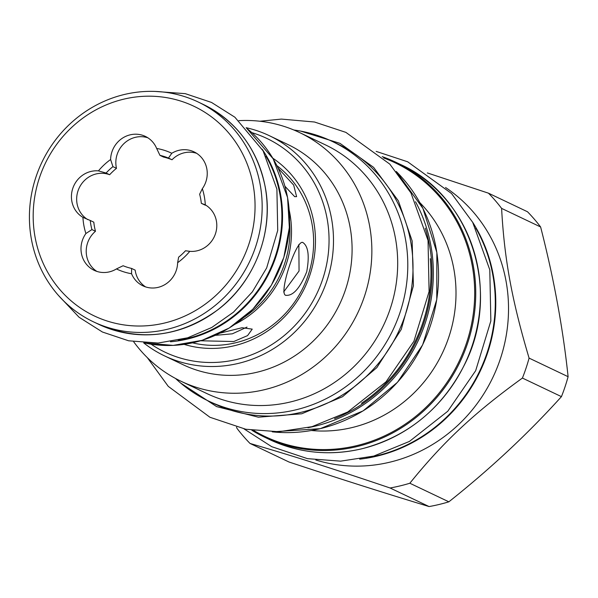 <?xml version="1.0" encoding="UTF-8"?>
<svg xmlns="http://www.w3.org/2000/svg" width="598" height="598" viewBox="0 0 598 598"><rect width="100%" height="100%" fill="white"/><g stroke="black" fill="none" stroke-linecap="round" stroke-linejoin="round"><path stroke-width="0.9" d="M475.776 228.1A152.154 143.864 -64.5 0 1 492.782 274.781A152.154 143.864 115.5 0 1 366.357 457.874M311.431 430.508A133.489 126.215 115.5 0 0 352.043 427.57A133.489 126.215 -64.5 0 0 450.055 333.258A133.489 126.215 -64.5 0 0 419.908 202.707M208.523 401.041A143.797 135.963 115.5 0 0 352.999 381.143A143.797 135.963 115.5 0 0 405.414 238.796A143.797 135.963 -64.5 0 0 332.167 141.39L337.392 143.879A143.797 135.963 -64.5 0 1 410.639 241.286A143.797 135.963 115.5 0 1 358.224 383.632A143.797 135.963 115.5 0 1 213.748 403.53L208.523 401.041A143.797 135.963 115.5 0 1 175.543 378.482M332.167 141.39A143.797 135.963 -64.5 0 0 293.865 130.005M299.419 132.487A137.749 130.244 -64.5 0 1 370.573 270.027A137.749 130.244 -64.5 0 1 264.57 389.672A137.749 130.244 115.5 0 1 180.97 381.232L206.796 393.529A137.749 130.244 115.5 0 0 290.396 401.968A137.749 130.244 -64.5 0 0 396.399 282.323A137.749 130.244 -64.5 0 0 325.245 144.783L299.419 132.487A137.749 130.244 -64.5 0 0 238.908 120.654M180.97 381.232A137.749 130.244 115.5 0 1 133.646 341.712M164.525 355.877L183.123 364.735A121.932 115.287 115.5 0 0 257.125 372.21A121.932 115.287 -64.5 0 0 350.951 266.297A121.932 115.287 -64.5 0 0 287.967 144.559L269.369 135.701A121.932 115.287 115.5 0 1 332.353 257.446A121.932 115.287 115.5 0 1 238.527 363.352A121.932 115.287 115.5 0 1 164.525 355.877A121.932 115.287 115.5 0 1 143.662 342.878M251.833 132.629A118.382 111.931 115.5 0 1 328.788 248.215A118.382 111.931 115.5 0 1 236.853 359.428A118.382 111.931 115.5 0 1 151.085 344.194M272.793 158.171A104.157 98.483 115.5 0 1 313.255 262.492A104.157 98.483 115.5 0 1 234.334 345.719A104.157 98.483 115.5 0 1 184.132 344.373M246.129 127.695A121.932 115.287 115.5 0 1 269.369 135.701M276.911 165.653A100.068 94.619 115.5 0 1 311.977 223.719A100.068 94.619 115.5 0 1 235.694 342.766A100.068 94.619 115.5 0 1 192.534 342.848M234.887 324.318A99.717 94.282 -64.5 0 0 289.866 213.434A99.717 94.282 -64.5 0 0 289.223 210.212M219.922 333.168L242.033 327.734L252.229 329.124L247.579 335.605L233.758 341.533L200.607 340.778M303.126 242.706C297.019 237.331 278.406 293.087 285.575 295.263C292.871 296.279 299.919 288.468 306.714 271.836C309.54 256.213 308.344 246.503 303.126 242.706L302.76 242.564M285.575 295.263L285.956 295.412M284.94 186.247L294.672 196.66L296.601 196.645L293.678 185.088L278.092 168.068M244.313 317.112A99.717 94.282 -64.5 0 0 289.567 222.075M265.938 156.183A121.401 114.786 -64.5 0 1 279.879 194.088A121.401 114.786 115.5 0 1 178.264 340.299M93.438 321.829A121.753 115.122 -64.5 0 1 31.425 239.35A121.753 115.122 115.5 0 1 75.804 118.823A121.753 115.122 115.5 0 1 198.132 101.974A121.753 115.122 115.5 0 1 260.152 184.453A121.753 115.122 -64.5 0 1 215.773 304.98A121.753 115.122 -64.5 0 1 93.438 321.829L98.453 324.221A121.753 115.122 115.5 0 0 220.789 307.372A121.753 115.122 115.5 0 0 265.168 186.845A121.753 115.122 115.5 0 0 203.148 104.366C236.651 121.319 257.334 148.827 265.213 186.89C273.989 231.792 254.628 281.994 217.829 309.794C179.647 337.235 139.857 342.041 98.453 324.221M35.095 237.271A116.064 109.74 -64.5 0 0 164.652 323.01A116.064 109.74 -64.5 0 0 253.141 184.939A116.064 109.74 115.5 0 0 123.577 99.201A116.064 109.74 115.5 0 0 35.095 237.271M171.79 153.275A25.064 23.696 115.5 0 1 194.066 151.877A25.064 23.696 115.5 0 1 202.333 188.691A64.113 60.622 115.5 0 1 205.301 204.867A25.064 23.696 115.5 0 1 215.452 233.796A25.064 23.696 115.5 0 1 189.79 251.332A64.113 60.622 115.5 0 1 177.628 262.694A25.064 23.696 115.5 0 1 142.9 285.829A25.064 23.696 115.5 0 1 131.567 273.749A64.113 60.622 115.5 0 1 116.438 268.936A25.064 23.696 115.5 0 1 94.17 270.333A25.064 23.696 115.5 0 1 85.895 233.526A64.113 60.622 115.5 0 1 82.928 217.351A25.064 23.696 115.5 0 1 72.777 188.415A25.064 23.696 115.5 0 1 98.438 170.879A64.113 60.622 115.5 0 1 110.608 159.517A25.064 23.696 115.5 0 1 145.329 136.381A25.064 23.696 115.5 0 1 156.661 148.461A64.113 60.622 115.5 0 1 171.79 153.275L168.472 158.066A58.425 55.24 -64.5 0 0 159.958 155.36L156.661 148.461M168.472 158.066L172.022 159.756A25.064 23.696 115.5 0 1 196.593 153.297M202.333 188.691L199.65 194.223A58.425 55.24 115.5 0 1 201.324 203.32L205.301 204.867M201.324 203.32L204.875 205.017A25.064 23.696 115.5 0 1 206.161 205.391M145.598 286.905A25.064 23.696 115.5 0 1 135.17 270.139L131.62 268.442L131.567 273.749M96.861 271.41A25.064 23.696 115.5 0 1 95.478 231.269L91.92 229.58A58.425 55.24 115.5 0 1 90.253 220.483L82.928 217.351M90.253 220.483L93.804 222.172A58.425 55.24 -64.5 0 0 95.478 231.269M87.824 219.638A25.064 23.696 115.5 0 1 79.302 187.72A25.064 23.696 115.5 0 1 109.643 174.728L106.093 173.039L98.438 170.879M147.863 137.794A25.064 23.696 115.5 0 0 123.779 143.767A25.064 23.696 115.5 0 0 116.49 168.337A58.425 55.24 -64.5 0 0 109.643 174.728M172.022 159.756A58.425 55.24 -64.5 0 0 163.508 157.05L159.958 155.36M189.79 251.332L185.485 250.764A58.425 55.24 -64.5 0 1 178.638 257.155L177.628 262.694M131.62 268.442A58.425 55.24 -64.5 0 1 123.106 265.736L116.438 268.936M85.895 233.526L91.92 229.58M116.49 168.337L112.932 166.648L110.608 159.517M112.932 166.648A58.425 55.24 -64.5 0 0 106.093 173.039M285.896 187.488L284.902 186.113M215.302 335.351L232.338 333.819L247.011 327.091M283.654 291.944L299.06 270.991L298.843 244.477M315.789 459.997A152.326 144.028 115.5 0 0 389.881 462.172A152.326 144.028 -64.5 0 0 505.37 340.09A152.326 144.028 -64.5 0 0 445.547 187.503M427.353 172.927L488.484 193.184A173.831 164.36 -64.5 0 1 501.602 208.388C504.346 259.188 511.918 300.45 529.081 358.105A173.831 164.36 -64.5 0 1 522.413 378.063C474.438 412.725 443.41 441.705 409.839 483.236A173.831 164.36 -64.5 0 1 400.01 485.912A173.831 164.36 115.5 0 1 390.06 487.983C332.129 468.413 293.536 456.139 250.009 443.439A173.831 164.36 115.5 0 1 236.898 428.235L236.569 427.159M390.06 487.983L429.087 506.558C386.525 493.679 339.843 478.834 289.028 462.022L250.009 443.439M409.839 483.236L448.859 501.819A173.831 164.36 115.5 0 1 439.029 504.495A173.831 164.36 115.5 0 1 429.087 506.558M501.602 208.388L540.622 226.971C553.905 278.84 563.069 328.751 568.1 376.688A173.831 164.36 115.5 0 1 561.44 396.638C528.041 433.662 490.51 468.72 448.859 501.819M529.081 358.105L568.1 376.688M488.484 193.184L527.511 211.767A173.831 164.36 115.5 0 1 540.622 226.971M522.413 378.063L561.44 396.638M359.675 459.167A152.326 144.028 -64.5 0 0 377.129 456.095A152.326 144.028 -64.5 0 0 472.57 222.097M269.324 439.448A152.326 144.028 -64.5 0 0 361.775 448.784A152.326 144.028 -64.5 0 0 478.991 316.477A152.326 144.028 -64.5 0 0 400.309 164.383L395.637 162.163A152.326 144.028 -64.5 0 0 382.204 156.624L395.637 162.163A152.326 144.028 -64.5 0 1 474.319 314.249A152.326 144.028 -64.5 0 1 357.103 446.557A152.326 144.028 -64.5 0 1 264.652 437.22L269.324 439.448C298.731 453.12 329.565 456.237 361.835 448.792C407.873 436.63 442.079 408.628 464.467 364.787C501.901 292.048 471.06 195.725 400.309 164.383M251.893 430.283A152.326 144.028 -64.5 0 0 264.652 437.22L251.87 430.283M253.799 430.553A151.541 143.281 -64.5 0 0 356.655 445.652A151.541 143.281 -64.5 0 0 474.005 307.589A151.541 143.281 -64.5 0 0 383.617 157.939M272.314 431.846A151.974 143.692 -64.5 0 0 320.192 428.669A151.974 143.692 -64.5 0 0 432.033 320.461A151.974 143.692 -64.5 0 0 396.295 171.499M307.933 427.712A151.974 143.692 -64.5 0 0 314.997 426.195A151.974 143.692 -64.5 0 0 415.528 201.758M334.566 418.63A150.905 142.683 -64.5 0 0 425.268 228.159M430.298 258.725A149.799 141.636 115.5 0 1 361.469 403.269M287.533 197.489A121.753 115.122 115.5 0 1 144.312 342.923L173.203 345.39L202.109 340.322L229.198 328.025L252.79 309.271L271.387 285.224L283.833 257.409L289.342 227.554L287.578 197.542L273.174 158.806L246.563 128.159A121.753 115.122 115.5 0 1 287.533 197.489M170.475 341.772A121.753 115.122 -64.5 0 0 280.529 194.156A121.753 115.122 -64.5 0 0 262.171 149.208M180.701 383.079L216.648 406.618L258.343 417.195L301.713 413.786L342.542 396.713L376.83 367.643L401.251 329.423L413.412 285.762L412.142 240.927L398.388 200.876L373.615 167.358L340.045 143.385L300.682 131.112M272.254 431.846L320.251 428.676L363.076 410.908L397.461 382.316L422.644 344.874L436.772 299.546L436.861 252.506L422.921 208.403L396.28 171.484M58.32 295.292L79.063 317.239L102.422 332.017L128.63 340.793L158.186 343.035L187.645 337.81L211.782 327.465L233.459 312.201L252.363 291.854L266.671 267.911L277.719 230.469L276.896 189.14L263.12 150.875L234.872 117.208L211.513 102.437L185.305 93.662L155.39 91.442M198.132 101.974L203.148 104.366M147.325 357.634L168.27 386.368L209.935 417.262L245.763 429.244L278.877 431.741L311.984 426.673L347.707 412.007L385.994 381.853L413.906 341.301L429.087 291.555L428.033 240.418L410.946 192.93L389.814 164.129L345.898 132.382L314.496 122.007L281.404 119.092L259.898 121.237M244.036 428.901L271.686 446.669L307.514 458.651L340.636 461.148L373.743 456.08L409.458 441.414L447.753 411.26L475.664 370.708L490.846 320.962L489.792 269.825L472.704 222.336L451.565 193.535L407.657 161.789L376.172 151.399"/></g></svg>
